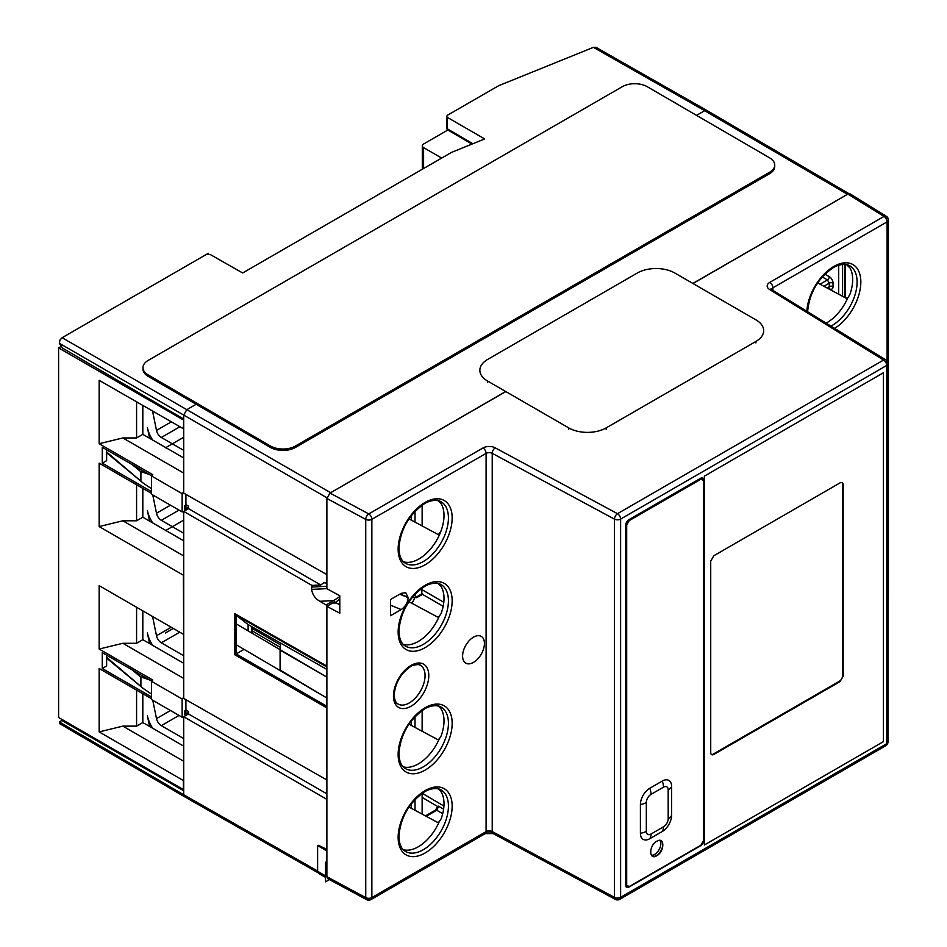 <?xml version="1.0" encoding="UTF-8"?>
<svg xmlns="http://www.w3.org/2000/svg" width="947" height="947" viewBox="0 0 947 947"><rect width="100%" height="100%" fill="white"/><g stroke="black" fill="none" stroke-linecap="round" stroke-linejoin="round"><path stroke-width="1.42" d="M447.86 129.999L423.593 144.003A4.415 2.545 180 0 0 422.303 145.814A4.415 2.545 180 0 0 423.593 147.614L441.693 158.066M183.694 746.129L142.819 722.537L136.581 726.136L136.581 690.114M142.819 693.713L142.819 722.537M151.556 698.756L99.151 668.499L99.151 731.901L183.375 780.529L183.375 789.538L58.596 717.495L58.596 347.892L61.117 346.436M183.694 428.92L99.151 380.315L99.151 443.717L122.861 437.952L136.581 437.952L136.581 401.93M183.694 419.758L183.375 428.944M183.694 457.946L142.819 434.353L142.819 405.529M183.694 663.279L142.819 639.675L136.581 643.285L136.581 607.264M142.819 610.862L142.819 639.675M106.632 655.17L106.632 665.978L102.264 668.499L102.264 652.649L151.709 681.189M102.264 668.499L151.556 696.956M183.375 419.935L58.596 347.892M183.694 511.771L182.132 511.913L182.132 493.671L151.556 476.021L152.81 474.696L99.151 443.717M106.632 449.837L106.632 460.644L102.264 463.166L102.264 447.315L151.709 475.868M102.264 463.166L151.556 491.623M151.556 493.423L99.151 463.166L99.151 526.568L122.861 520.803L136.581 520.803L142.819 517.204L142.819 488.38M183.694 634.253L183.375 575.196L99.151 526.568M183.375 634.277L99.151 585.648L99.151 649.05L122.861 643.285L136.581 643.285M183.694 717.104L182.132 717.246L151.556 699.596L151.556 681.355L152.81 680.029L99.151 649.05M188.477 712.381L184.629 714.606A4.415 2.545 0 0 0 185.92 712.807A4.415 2.545 0 0 0 184.629 711.008L184.629 714.606M182.132 717.246L182.132 699.004L183.694 697.347M182.132 699.004L151.556 681.355M183.694 678.407L122.861 643.285M183.694 761.258L122.861 726.136L136.581 726.136M99.151 731.901L122.861 726.136M183.694 540.796L142.819 517.204M136.581 484.781L136.581 520.803M183.694 555.925L122.861 520.803M182.132 511.913L151.556 494.263L151.556 476.021M188.477 507.047L184.629 509.273A4.415 2.545 0 0 0 185.92 507.474A4.415 2.545 0 0 0 184.629 505.674L184.629 509.273M182.132 493.671L183.694 492.014M183.694 473.074L122.861 437.952M142.819 434.353L136.581 437.952M422.137 814.112L422.137 793.361M422.137 731.262L422.137 710.51M422.137 588.04L421.593 594.882L417.509 596.35A3.528 2.036 -60 0 1 415.745 596.527A3.528 2.036 -60 0 1 415.011 594.905L415.011 594.195M422.137 525.952L422.137 505.177M848.37 193.839L692.849 283.437M505.674 391.502L329.509 493.399M326.881 779.973L183.694 698.448L183.694 511.38L188.477 508.622L188.477 506.148L185.92 504.668M188.477 508.622L320.725 584.974L323.921 582.689L326.881 583.222M151.556 488.782L143.175 483.077L106.632 452.003M149.283 474.459L140.618 471.535L140.618 480.188M62.147 723.579L59.933 723.792L59.33 721.957L62.774 719.909M63.544 720.347L62.609 720.892L183.694 790.792L183.694 716.713L188.477 713.955L188.477 711.481L185.92 710.001M151.556 694.115L143.175 688.41L106.632 657.336M149.283 679.792L140.618 676.868L140.618 685.51M326.881 793.858L188.477 713.955M327.39 607.098L326.135 604.944L319.814 601.286C315.091 598.468 312.368 594.503 311.634 589.389L311.894 585.4L183.694 511.38M335.155 602.6L339.795 599.108M339.795 603.109L338.943 603.866A6.179 3.563 120 0 0 338.564 604.198M339.795 596.563L333.616 600.623A1.764 1.018 60 0 1 334.859 602.576M311.894 585.4L320.725 584.974M244.066 649.382L234.749 654.744L234.749 613.644L236.17 615.301L236.17 653.927L326.881 706.308M326.881 669.411L248.078 624.547L236.17 615.301L326.881 666.948M248.114 624.57L248.114 630.868M326.881 574.64L183.694 493.115L183.694 419.036L62.609 348.153L59.33 343.276L183.694 415.082L183.694 419.036M59.33 343.276L59.945 340.032L62.147 337.7L206.351 254.447L210.092 254.435L242.657 272.973L451.506 152.396L484.675 138.937L447.41 117.416L447.41 128.851A2.652 1.527 120.3 0 0 447.955 130.059A2.652 1.527 120.3 0 0 449.269 129.94M847.387 194.218L707.8 112.492L706.876 110.468L596.006 47.35L593.426 47.35L498.655 85.715L447.422 115.274L446.641 116.351L447.41 117.416M597.344 49.611L596.006 47.35M326.881 849.435L318.547 845.316M183.694 716.713L326.881 799.386M62.609 720.892L61.295 720.762M208.34 253.997L208.34 253.299L135.338 295.452M152.562 411.152L156.504 430.412A7.055 4.072 -120 0 0 161.333 437.467L183.694 450.381M152.692 440.047A22.065 12.737 60 0 1 147.389 427.594L149.567 438.236M151.709 438.485L150.845 438.982M152.763 494.95L156.504 513.262A7.055 4.072 -120 0 0 161.333 520.317L183.694 533.232M152.692 522.898A22.065 12.737 60 0 1 147.389 510.445L149.567 521.099M151.709 521.335L150.845 521.833M152.763 700.283L156.504 718.595A7.055 4.072 -120 0 0 161.333 725.651L183.694 738.565M152.692 728.231A22.065 12.737 60 0 1 147.389 715.778L149.567 726.42M151.709 726.669L150.845 727.166M637.355 273.008A26.469 15.282 180 0 1 674.797 273.008L755.907 319.837A26.469 15.282 180 0 1 763.661 330.645A26.469 15.282 180 0 1 755.907 341.453L606.163 427.902A26.469 15.282 180 0 1 568.721 427.902L487.61 381.073A26.469 15.282 180 0 1 479.857 370.265A26.469 15.282 180 0 1 487.61 359.458L637.355 273.008M148.134 360.44L622.321 86.674A17.65 10.228 -179.8 0 1 647.274 86.722L769.568 157.818A17.65 10.228 -179.8 0 1 774.729 165.074A17.65 10.228 -179.8 0 1 769.568 172.271L295.381 446.049A17.65 10.228 -179.8 0 1 270.416 446.001L148.134 374.905A17.65 10.228 -179.8 0 1 142.961 367.637A17.65 10.228 -179.8 0 1 148.134 360.44M142.997 368.359A17.65 10.228 0.2 0 0 142.961 369.081A17.65 10.228 0.2 0 0 148.123 376.338L270.416 447.434A17.65 10.228 0.2 0 0 295.369 447.481L769.556 173.715A17.65 10.228 0.2 0 0 774.729 166.518A17.65 10.228 0.2 0 0 774.682 165.796M412.063 603.369L414.597 598.255M280.087 644.587L252.293 628.536M152.562 616.485L156.504 635.745A7.055 4.072 -120 0 0 161.333 642.8L183.694 655.715M152.692 645.381A22.065 12.737 60 0 1 147.389 632.927L149.567 643.569M151.709 643.818L150.845 644.315M436.413 810.076A5.291 3.054 -60 0 0 438.283 806.88L438.437 806.169L438.283 806.88L438.437 806.169L443.598 809.176M320.702 873.075L318.512 873.276L317.612 871.264L317.612 845.588L326.881 850.939L326.881 876.709L365.743 897.626L365.743 519.394A4.415 2.462 -61.7 0 1 368.75 513.925L482.97 447.978A8.819 5.09 0 0 1 495.234 447.848A4.415 2.462 118.3 0 0 492.227 453.317A4.415 2.545 0 0 0 486.095 453.376L371.863 519.323L371.863 897.567L486.095 831.62L486.095 453.376A4.415 2.545 -120 0 0 482.97 447.978M408.962 807.033L437.407 822.316L439.124 821.937A35.477 20.491 -60 0 1 418.29 846.784A35.477 20.491 -60 0 1 403.221 849.672M439.124 821.937L441.136 818.8A35.489 20.491 -60 0 0 441.136 791.881L439.124 789.632A35.477 20.491 -60 0 0 438.354 788.827M438.437 806.169L436.756 810.241L442.699 813.698M422.09 594.16L443.16 606.293M473.512 662.379A15.436 8.914 120 0 0 483.597 648.766A15.436 8.914 120 0 0 481.23 636.396A15.436 8.914 120 0 0 473.512 637.153A15.436 8.914 120 0 0 463.426 650.767A15.436 8.914 120 0 0 465.782 663.137A15.436 8.914 120 0 0 473.512 662.379M390.531 615.728L390.531 599.51L401.185 593.355L405.718 592.644L408.145 597.64C407.778 602.742 405.458 606.719 401.185 609.572L390.531 615.728L390.531 599.51L401.185 593.355L405.718 592.644L408.145 597.64C407.755 602.647 405.434 606.625 401.185 609.572L390.531 615.728M236.17 644.741L326.881 698.034L326.881 677.141L326.881 698.034L280.087 670.062L280.087 650.127L326.881 677.141L326.881 606.364L339.795 613.194L339.795 595.781L326.881 588.703L326.881 498.465L330.006 493.067L505.793 391.573M692.979 283.508L847.861 194.076L850.11 193.886L850.986 195.875L884.107 216.39M846.085 264.26L849.814 267.752A35.489 20.491 -60 0 1 849.814 294.671L847.802 297.808A35.477 20.491 -60 0 1 826.968 322.655A35.477 20.491 -60 0 1 826.305 323.022M847.02 264.698A35.477 20.491 -60 0 1 847.802 265.503M700.614 845.73L628.867 887.15A4.415 2.545 120 0 1 626.654 887.363A4.415 2.545 120 0 1 625.742 885.35L625.742 525.123A4.415 2.545 120 0 1 628.867 519.725L700.614 478.294A4.415 2.545 120 0 1 702.816 478.069A4.415 2.545 120 0 1 703.739 480.093L703.739 840.32A4.415 2.545 120 0 1 700.614 845.73L700.307 845.553M701.656 477.904A4.392 2.533 -60 0 1 701.822 478.519M626.535 886.285A4.392 2.533 -60 0 1 625.931 886.451M327.78 878.721L326.881 876.709M326.881 698.034L326.881 850.939M437.407 788.389L439.124 789.632M437.407 583.056L441.136 586.548A35.489 20.491 -60 0 1 441.136 613.467L439.124 616.604A35.477 20.491 -60 0 1 418.29 641.45A35.477 20.491 -60 0 1 403.221 644.351M438.354 705.977A35.477 20.491 -60 0 1 439.124 706.782L441.136 709.031A35.489 20.491 -60 0 1 441.136 735.949L439.124 739.086A35.477 20.491 -60 0 1 418.29 763.933A35.477 20.491 -60 0 1 403.221 766.821M438.698 500.738A35.489 20.491 -60 0 1 441.136 503.697A35.489 20.491 -60 0 1 441.136 530.616A35.489 20.491 -60 0 1 418.917 558.967A35.489 20.491 -60 0 1 403.469 561.749M438.354 583.494A35.477 20.491 -60 0 1 439.124 584.311M408.95 518.861L437.407 534.144C438.118 535.102 439.361 533.919 441.136 530.616M408.962 601.7L437.407 616.982L439.124 616.604M280.691 643.108L280.087 649.654M408.962 724.171L437.407 739.453L439.124 739.086M437.407 705.539L439.124 706.782M326.881 606.364L332.681 603.026L336.41 602.99L339.795 604.884M437.407 500.182L441.136 503.697M817.64 282.904L846.085 298.187L847.802 297.808M326.881 861.545L325.543 862.326L325.543 881.835L329.426 879.597M326.881 677.141L236.17 623.848M640.409 833.301A13.234 7.647 120 0 0 649.772 838.711L662.249 831.502A13.234 7.647 120 0 0 671.612 815.284L671.612 786.472A13.234 7.647 120 0 0 662.249 781.074L649.772 788.271A13.234 7.647 120 0 0 640.409 804.488L640.409 833.301A13.234 7.647 0 0 0 646.328 831.324A6.629 3.824 -60 0 0 651.015 834.035A13.234 7.647 60 0 1 649.772 838.711M700.934 479.194L703.432 480.638L703.432 840.865L700.934 845.186L629.175 886.617L626.689 885.173L626.689 524.946L629.175 520.625L700.934 479.194M656.78 841.279C648.754 845.411 648.754 860.859 656.78 855.697C664.818 851.566 664.806 836.118 656.78 841.279M627.269 886.688A3.528 2.036 -60 0 1 627.103 886.605A3.528 2.036 -60 0 1 626.369 884.995L626.369 524.768A3.528 2.036 -60 0 1 628.867 520.448L700.614 479.016A3.528 2.036 -60 0 1 702.39 478.839A3.528 2.036 -60 0 1 702.532 478.945M625.766 885.694A3.528 2.036 120 0 0 626.441 885.599M701.182 478.768A3.528 2.036 120 0 0 700.922 478.14M659.964 840.451A8.819 5.09 -60 0 1 660.023 847.66A8.819 5.09 -60 0 1 654.602 854.431A8.819 5.09 -60 0 1 651.418 855.259M652.223 856.041A8.819 5.09 120 0 0 656.472 855.508A8.819 5.09 120 0 0 662.19 847.885A8.819 5.09 120 0 0 661.03 840.758M704.367 845.008L704.367 476.14L883.433 372.751L883.433 741.619L704.367 845.008M843.161 676.194L843.161 484.675C842.984 482.591 841.942 481.999 840.048 482.875L713.837 555.735L710.724 561.145L710.724 752.664C710.901 754.747 711.943 755.339 713.837 754.463L840.048 681.603L843.161 676.194M841.919 482.52A4.415 2.545 -60 0 1 842.546 484.319L842.546 675.838A4.415 2.545 -60 0 1 839.421 681.236L713.221 754.108A4.415 2.545 -60 0 1 711.339 754.463M173.277 628.441L165.476 632.951L173.277 628.441M183.694 520.14L165.476 530.651L183.694 520.14M183.694 437.289L165.476 447.801L183.694 437.289M423.593 147.614L423.593 168.507M186.808 796.557L317.612 871.027L183.694 794.758L184.618 796.782L186.808 796.557M415.011 810.277L415.011 799.528M415.011 727.426L415.011 716.666M838.687 265.243L838.687 294.209M828.175 288.16L829.288 288.788A5.291 3.066 -120.2 0 0 833.04 286.61A2.652 1.527 0 0 0 829.3 286.621L829.3 283.153L823.902 286.266M822.256 276.95L827.418 279.921L829.3 283.153A2.652 1.527 180 0 1 833.04 283.153L833.04 286.61M833.04 283.153A5.291 3.066 -120.2 0 0 829.288 276.678L824.908 274.156M829.288 276.678A2.652 1.515 -60 0 1 827.418 279.921L820.031 284.183M828.909 287.71A2.652 1.527 -60.3 0 1 829.288 288.788M827.418 287.71L828.743 287.829L829.3 286.621L827.418 287.71M842.416 296.21L842.416 264.438M415.011 522.117L415.011 511.344M422.137 593.674L417.509 596.35A2.652 1.527 -120 0 1 416.952 597.557L421.593 594.882M140.902 471.369L140.902 480.756M411.27 721.01L411.27 725.414M411.27 803.861L411.27 808.264M140.902 676.691L140.902 686.078M132.047 669.837L140.618 676.868M326.881 666.096L234.749 613.644M234.749 654.744L326.881 707.93M311.634 587.045L326.881 586.252M326.881 588.643L311.634 589.389M319.814 601.286L333.616 600.623L326.135 604.944M411.27 515.677L411.27 520.104M415.011 594.905A2.652 1.527 180 0 1 414.005 595.272M412.111 597.486L416.952 597.557A2.652 1.527 -120 0 1 415.638 597.427L412.146 597.439M132.047 464.515L140.618 471.535M196.171 404.274L186.808 409.672L183.694 415.082L326.94 497.779M330.503 492.629L62.147 337.7M593.426 47.35L704.675 110.692L696.554 115.368M472.825 143.731L447.41 128.851A2.652 1.527 180 0 1 446.641 127.774A2.652 1.527 180 0 1 447.41 126.697M706.876 110.468L704.675 110.692L847.364 194.23M251.523 626.5L251.523 632.868M251.511 632.856L251.511 626.5M183.694 790.792L183.694 794.758L59.33 721.957M156.504 430.412L171.218 421.924M179.741 426.837L161.333 437.467M156.504 513.262L170.496 505.189M179.019 510.113L161.333 520.317M156.504 718.595L170.496 710.522M179.019 715.447L161.333 725.651M606.163 427.902L606.163 429.346M755.907 342.897L755.907 341.453M568.721 429.346L568.721 427.902M487.61 381.073L487.61 382.517M148.134 374.905L148.123 376.338M270.416 447.434L270.416 446.001M295.381 446.049L295.369 447.481M769.556 173.715L769.568 172.271M156.504 635.745L171.218 627.257M179.741 632.17L161.333 642.8M422.244 793.302L443.93 806.039M401.457 847.672A35.548 20.526 120 0 0 405.423 851.424A35.548 20.526 120 0 0 423.297 849.719A35.548 20.526 120 0 0 446.546 818.303A35.548 20.526 120 0 0 440.959 789.857A35.548 20.526 120 0 0 435.738 788.306M426.233 816.314L436.756 810.241A2.652 1.527 -120 0 0 435.442 810.111L435.442 810.111A2.652 1.527 -120 0 0 434.898 811.307M443.8 602.256L422.137 589.768M425.156 564.779A38.188 22.053 120 0 0 452.157 517.997A38.188 22.053 120 0 0 425.156 502.407A38.188 22.053 120 0 0 398.142 549.177A38.188 22.053 120 0 0 425.156 564.779M425.156 647.63A38.188 22.053 120 0 0 452.157 600.848A38.188 22.053 120 0 0 425.156 585.258A38.188 22.053 120 0 0 398.142 632.04A38.188 22.053 120 0 0 425.156 647.63M411.116 706.19A24.989 14.43 120 0 0 428.79 675.59A24.989 14.43 120 0 0 411.116 665.386A24.989 14.43 120 0 0 393.443 695.986A24.989 14.43 120 0 0 411.116 706.19M425.156 770.1A38.188 22.053 120 0 0 452.157 723.33A38.188 22.053 120 0 0 425.156 707.74A38.188 22.053 120 0 0 398.142 754.51A38.188 22.053 120 0 0 425.156 770.1M425.156 852.963A38.188 22.053 120 0 0 452.157 806.181A38.188 22.053 120 0 0 425.156 790.591A38.188 22.053 120 0 0 398.142 837.361A38.188 22.053 120 0 0 425.156 852.963M330.006 493.067L368.75 513.925A4.415 2.545 60 0 1 371.863 519.323A4.415 2.545 180 0 1 365.743 519.394L326.881 498.465M365.743 897.626A4.415 2.545 0 0 0 371.863 897.567A4.415 2.545 60 0 1 370.952 899.591A4.415 2.545 60 0 1 368.75 899.366A4.415 2.462 -61.7 0 1 366.655 899.65A4.415 2.462 -61.7 0 1 365.743 897.626M327.828 878.745L366.655 899.65A4.415 4.415 0 0 0 370.952 899.591L485.184 833.644A4.415 2.545 -120 0 1 482.97 833.419L371.863 897.567M887.114 361.032L887.114 221.847A4.415 2.545 -120 0 0 883.989 216.449L769.769 282.395A8.819 5.09 0 0 0 769.556 289.474L883.575 360.061A4.415 2.64 -58.2 0 1 885.895 359.919A4.415 2.64 -58.2 0 1 886.794 361.932A4.415 2.545 180 0 1 887.978 363.66A4.415 2.545 180 0 1 886.688 365.471L620.616 519.086A4.415 2.545 180 0 1 614.485 519.145L492.227 453.317L492.227 831.561L614.485 897.389A4.415 2.462 -61.7 0 0 615.408 899.401A4.415 4.415 0 0 0 619.705 899.342L885.776 745.727A4.415 2.545 -120 0 1 883.575 745.502L620.616 897.318A4.415 2.545 60 0 1 619.705 899.342A4.415 2.545 60 0 1 617.503 899.117A4.415 2.462 -61.7 0 1 615.408 899.401L493.138 833.585L485.184 833.644A4.415 2.545 -120 0 0 486.095 831.62A4.415 2.545 180 0 1 492.227 831.561A4.415 2.462 118.3 0 0 493.138 833.585A4.415 2.462 118.3 0 0 495.234 833.301L614.496 897.507M486.036 832.271A8.819 5.09 180 0 1 492.286 832.247M831.182 326.04A35.548 20.526 120 0 0 831.975 325.59A35.548 20.526 120 0 0 855.224 294.174A35.548 20.526 120 0 0 849.637 265.728A35.548 20.526 120 0 0 844.404 264.177M845.174 297.689L845.174 264.391M847.861 194.076L883.989 216.449A4.415 2.64 -58.2 0 1 886.321 216.295A4.415 2.64 -58.2 0 1 887.221 218.319A4.415 2.545 180 0 1 888.404 220.047A4.415 2.545 180 0 1 887.114 221.847L772.894 287.805L772.894 289.948M834.769 328.266A38.188 22.053 120 0 0 860.835 281.508A38.188 22.053 120 0 0 833.834 266.462A38.188 22.053 120 0 0 806.891 311.007M887.978 599.38A4.415 2.545 0 0 0 888.404 598.291A4.415 2.545 0 0 0 887.978 597.202M887.221 221.787L887.221 361.186M769.769 282.395A4.415 2.545 60 0 1 772.894 287.805A4.415 2.545 0 0 0 771.651 289.202M883.681 360.002L772.776 291.333A4.415 2.64 121.8 0 0 771.876 289.32A4.415 2.64 121.8 0 0 769.556 289.474M329.958 878.485L365.743 897.744M495.234 447.848L617.503 513.676A4.415 2.545 60 0 1 620.616 519.086L620.616 897.318A4.415 2.545 0 0 1 614.485 897.389L614.485 519.145A4.415 2.462 -61.7 0 1 617.503 513.676L883.575 360.061A4.415 2.545 -120 0 1 886.688 365.471L886.688 743.703A4.415 2.545 0 0 0 887.978 741.903A4.415 2.545 0 0 0 886.794 740.163L886.794 365.4M771.592 289.604L885.895 359.919A4.415 4.415 0 0 1 887.978 363.66L887.978 741.903A4.415 4.415 0 0 1 885.776 745.727A4.415 2.545 -120 0 0 886.688 743.703L620.616 897.318M317.612 871.264L325.543 875.928M401.457 642.338A35.548 20.526 120 0 0 405.423 646.091A35.548 20.526 120 0 0 423.297 644.398A35.548 20.526 120 0 0 446.546 612.969A35.548 20.526 120 0 0 440.959 584.524A35.548 20.526 120 0 0 435.738 582.973M401.457 764.821A35.548 20.526 120 0 0 405.423 768.573A35.548 20.526 120 0 0 423.297 766.869A35.548 20.526 120 0 0 446.546 735.452A35.548 20.526 120 0 0 440.959 707.007A35.548 20.526 120 0 0 435.738 705.444M401.457 559.488A35.548 20.526 120 0 0 405.423 563.24A35.548 20.526 120 0 0 423.297 561.547A35.548 20.526 120 0 0 446.546 530.119A35.548 20.526 120 0 0 440.959 501.673A35.548 20.526 120 0 0 435.738 500.123M395.692 701.905A22.349 12.903 120 0 0 398.024 704.023A22.349 12.903 120 0 0 409.258 702.958A22.349 12.903 120 0 0 423.877 683.213A22.349 12.903 120 0 0 420.361 665.327A22.349 12.903 120 0 0 417.355 664.38M390.531 605.169L401.185 609.572L390.531 605.169M408.145 597.64L399.764 594.171L408.145 597.64M400.013 594.029L408.145 597.249L400.013 594.029M651.015 834.035L663.492 826.826A6.629 3.824 -60 0 0 668.191 818.705L668.191 789.893A6.629 3.824 -60 0 0 663.492 787.182L651.015 794.379A6.629 3.824 -60 0 0 646.328 802.511L646.328 831.324M646.328 802.511A13.234 7.647 180 0 1 640.409 804.488M649.772 788.271A13.234 7.647 60 0 1 651.015 794.379M663.492 787.182A13.234 7.647 -120 0 0 662.249 781.074M671.612 786.472A13.234 7.647 180 0 1 668.191 789.893M668.191 818.705A13.234 7.647 -0 0 0 671.612 815.284M662.249 831.502A13.234 7.647 -120 0 0 663.492 826.826M625.742 884.628L626.369 884.995M700.614 479.016L699.999 478.661M185.92 507.474L185.92 494.393M185.92 712.807L185.92 699.715M422.303 145.814L422.303 169.253M828.732 287.58L827.82 288.373M143.175 483.077L106.632 452.761M106.632 658.094L143.175 688.41M280.087 647.215L252.293 630.939M471.926 144.098L447.955 130.059A2.652 2.652 0 0 1 446.641 127.774L446.641 116.351M848.997 193.673L706.888 110.479M339.133 604.517L339.795 603.902M252.293 633.318L252.293 626.938M317.943 872.684L184.618 796.782L59.933 723.792M479.857 371.709L479.857 370.265M763.661 332.089L763.661 330.645M142.961 367.637L142.961 369.081M774.729 165.074L774.729 166.518M437.786 806.584L422.137 797.398M440.959 789.857L437.041 788.579C430.376 788.153 425.144 791.443 424.611 791.799L424.386 791.929C409.057 802.689 400.581 817.379 398.924 836.035C399.137 844.002 401.303 849.128 405.423 851.424M807.602 311.906C809.247 293.25 817.735 278.56 833.064 267.8L833.277 267.67C833.81 267.314 839.042 264.024 845.718 264.45L849.637 265.728M887.978 600.173A4.415 4.415 0 0 0 888.404 598.291L888.404 220.047A4.415 4.415 0 0 0 886.321 216.295L850.11 193.886M844.416 297.287L844.416 264.355M325.543 877.407L318.512 873.276M440.959 584.524L437.041 583.257C430.376 582.819 425.144 586.122 424.611 586.477L424.386 586.595C409.057 597.356 400.581 612.058 398.924 630.702C399.137 638.669 401.303 643.794 405.423 646.091M440.959 707.007L437.041 705.728C430.376 705.29 425.144 708.593 424.611 708.948L424.386 709.078C409.057 719.827 400.581 734.529 398.924 753.173C399.137 761.139 401.303 766.277 405.423 768.573M405.423 563.24C401.303 560.944 399.137 555.818 398.924 547.851C400.581 529.195 409.057 514.505 424.386 503.745L424.611 503.615C425.144 503.259 430.376 499.969 437.041 500.395L440.959 501.673M420.361 665.327C420.16 663.516 410.809 665.504 410.572 666.593L410.43 666.676C400.699 673.53 395.29 682.894 394.224 694.755C394.437 699.809 395.704 702.899 398.024 704.023M425.452 815.888L435.442 810.111L437.822 806.418M627.103 886.605L625.778 885.847M702.39 478.839L701.064 478.081"/></g></svg>
